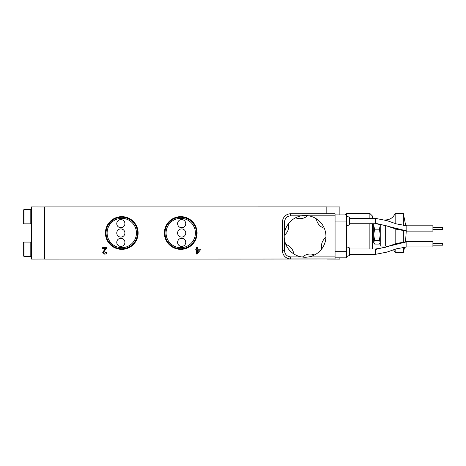 <?xml version="1.0" encoding="UTF-8"?>
<svg xmlns="http://www.w3.org/2000/svg" width="466" height="466" viewBox="0 0 466 466"><rect width="100%" height="100%" fill="white"/><g stroke="black" fill="none" stroke-linecap="round" stroke-linejoin="round"><path stroke-width="0.7" d="M295.537 217.797A11.411 11.411 0 0 0 307.682 215.659A20.871 20.871 0 0 0 293.755 253.9A20.871 20.871 0 0 0 324.307 228.276A20.871 20.871 0 0 0 307.682 215.659M335.06 251.669L346.355 251.669L346.355 246.625L349.436 247.871L349.436 255.467L346.355 256.714M346.355 216.014L349.436 217.261L349.436 224.862L346.355 226.109M406.83 246.945L432.92 246.945L432.92 241.604L406.83 241.604L406.83 246.945L396.339 248.844L386.908 252.118L375.526 254.337L375.526 248.995L349.436 248.995M375.526 254.337L349.436 254.337M406.83 225.789L432.92 225.789L432.92 231.124L406.83 231.124L406.83 225.789L396.339 223.884L386.908 220.61L375.526 218.391L349.436 218.391M375.526 218.391L375.526 223.732L349.436 223.732M180.738 249.357A16.357 16.357 0 0 1 164.381 233A16.357 16.357 0 0 1 180.738 216.643A16.357 16.357 0 0 1 197.095 233A16.357 16.357 0 0 1 180.738 249.357M180.738 248.722A15.722 15.722 0 0 1 165.016 233A15.722 15.722 0 0 1 180.738 217.278A15.722 15.722 0 0 1 196.46 233A15.722 15.722 0 0 1 180.738 248.722M121.777 249.357A16.357 16.357 0 0 1 105.421 233A16.357 16.357 0 0 1 121.777 216.643A16.357 16.357 0 0 1 138.134 233A16.357 16.357 0 0 1 121.777 249.357M121.777 248.722A15.722 15.722 0 0 1 106.056 233A15.722 15.722 0 0 1 121.777 217.278A15.722 15.722 0 0 1 137.499 233A15.722 15.722 0 0 1 121.777 248.722M432.92 243.363L442.7 243.363L442.7 245.186L432.92 245.186M432.92 227.542L442.7 227.542L442.7 229.371L432.92 229.371M180.738 218.338A14.662 14.662 0 0 0 166.077 233A14.662 14.662 0 0 0 180.738 247.662A14.662 14.662 0 0 0 195.4 233A14.662 14.662 0 0 0 180.738 218.338M121.777 218.338A14.662 14.662 0 0 0 107.116 233A14.662 14.662 0 0 0 121.777 247.662A14.662 14.662 0 0 0 136.439 233A14.662 14.662 0 0 0 121.777 218.338M346.389 226.092L346.389 246.636M31.519 242.809L30.797 242.087L30.797 256.469L31.519 255.747M31.519 210.201L30.797 209.479L30.797 223.861L31.519 223.138M369.87 223.732L369.87 248.995M24.016 242.087L23.3 242.809L23.3 255.747L24.016 256.469L24.016 242.087L30.797 242.087M24.016 256.469L30.797 256.469M24.016 209.479L23.3 210.201L23.3 223.138L24.016 223.861L24.016 209.479L30.797 209.479M24.016 223.861L30.797 223.861M181.676 228.923A4.078 4.078 0 0 0 177.598 233A4.078 4.078 0 0 0 181.676 237.078A4.078 4.078 0 0 0 185.753 233A4.078 4.078 0 0 0 181.676 228.923M181.676 238.277A4.078 4.078 0 0 0 177.598 242.355A4.078 4.078 0 0 0 181.676 246.427A4.078 4.078 0 0 0 185.753 242.355A4.078 4.078 0 0 0 181.676 238.277M181.676 219.573A4.078 4.078 0 0 0 177.598 223.645A4.078 4.078 0 0 0 181.676 227.723A4.078 4.078 0 0 0 185.753 223.645A4.078 4.078 0 0 0 181.676 219.573M120.84 238.277A4.078 4.078 0 0 0 116.762 242.355A4.078 4.078 0 0 0 120.84 246.427A4.078 4.078 0 0 0 124.917 242.355A4.078 4.078 0 0 0 120.84 238.277M120.84 219.573A4.078 4.078 0 0 0 116.762 223.645A4.078 4.078 0 0 0 120.84 227.723A4.078 4.078 0 0 0 124.917 223.645A4.078 4.078 0 0 0 120.84 219.573M120.84 228.923A4.078 4.078 0 0 0 116.762 233A4.078 4.078 0 0 0 120.84 237.078A4.078 4.078 0 0 0 124.917 233A4.078 4.078 0 0 0 120.84 228.923M369.87 218.391L369.87 213.463L372.48 216.067L372.48 218.391M372.48 223.732L372.48 248.995M339.871 209.91L339.895 214.902M403.335 225.544L403.335 213.411L395.162 213.411C393.339 217.54 390.176 219.713 385.667 219.929L384.747 219.929M380.25 224.169L380.25 246.019L385.667 246.019L385.667 225.521M403.335 230.88L403.335 241.854M395.162 213.411L395.162 223.505M395.162 228.812L395.162 243.922M395.162 249.228L395.162 252.537L393.56 249.776M403.335 247.19L403.335 252.537L395.162 252.537M308.76 256.906L335.06 256.906L335.06 215.822L308.76 215.822M301.38 215.822L290.691 215.822C286.974 216.212 284.918 218.269 284.528 221.985L284.528 231.917A21.017 21.017 0 0 0 284.528 240.817L284.528 250.743C284.918 254.459 286.974 256.516 290.691 256.906L301.38 256.906M293.755 253.9A11.411 11.411 0 0 0 285.833 244.452M284.225 235.336A11.411 11.411 0 0 0 288.442 223.75M316.385 218.828A11.411 11.411 0 0 0 324.307 228.276M325.915 237.398A11.411 11.411 0 0 0 321.691 248.984M314.597 254.931A11.411 11.411 0 0 0 302.457 257.069M290.691 215.822L290.691 213.772L335.06 213.772L335.06 215.822M335.06 256.906L335.06 258.962L290.691 258.962L290.691 256.906M284.528 250.743L282.472 250.743A8.219 8.219 0 0 0 290.691 258.962M282.472 250.743L282.472 221.985L284.528 221.985M284.528 231.917L284.173 234.13M284.173 238.604L284.528 240.817M290.691 213.772A8.219 8.219 0 0 0 282.472 221.985M335.06 257.832L346.355 257.832L346.355 221.065L335.06 221.065M346.355 221.065L346.355 214.902L335.06 214.902L345.801 214.902M326.823 213.772L326.823 206.887L257.954 206.887L257.954 259.061L326.823 258.962M339.871 257.832L339.871 259.113L326.823 259.061M257.954 259.061L44.561 259.09L44.561 206.91L257.954 206.91M166.956 206.91L166.158 206.91M174.232 206.91L173.713 206.91M138.216 206.91L137.854 206.91M139.089 206.91L138.274 206.91M130.358 206.91L129.484 206.91M116.238 206.91L115.248 206.91M118.323 206.91L116.611 206.91M140.511 206.91L138.792 206.91M149.207 206.91L148.334 206.91M121.026 206.91L119.733 206.91M147.174 206.91L146.703 206.91M168.366 206.91L167.626 206.91M177.925 206.91L177.191 206.91M148.386 206.91L147.588 206.91M105.998 252.205L106.836 252.292C106.667 253.498 105.974 254.11 104.745 254.133C103.539 254.104 102.875 253.504 102.736 252.333L105.846 248.448L102.654 248.448L102.654 247.609L106.918 247.609L103.574 252.322L104.763 253.376L105.998 252.205M196.6 254.046L196.6 250.032L195.761 250.032L195.761 249.199L196.6 249.199L196.6 247.609L197.438 247.609L197.438 249.199L200.281 249.199L200.281 250.032L197.182 254.046L196.6 254.046L196.6 250.032M339.871 214.902L339.871 206.939L326.823 206.939M104.745 254.133L105.363 254.069M103.633 252.671L103.574 252.322M106.831 248.192L106.918 247.609M102.736 252.333L104.547 249.654M200.281 249.199L200.281 250.032M196.6 249.199L196.6 247.609M44.561 259.038L31.519 259.09L31.519 206.91L44.561 206.962M197.438 250.032L197.438 252.386L197.438 250.032L199.244 250.032L197.438 252.386M173.107 206.91L171.744 206.91M153.32 206.91L152.947 206.91M148.613 206.91L147.827 206.91M170.3 206.91L169.816 206.91M344.951 214.902L346.389 213.463L346.389 216.032M372.48 233L373.732 233L373.732 234.742L373.732 223.756M374.076 243.357L373.732 242.757L373.732 234.742L374.606 240.299L373.732 242.192L374.606 244.085L379.376 244.085L380.25 242.192L379.376 240.299L374.606 240.299M373.953 223.732L373.732 225.527L374.606 229.185L373.732 234.742M374.606 229.185L379.376 229.185L380.25 234.742L379.376 240.299M380.116 224.146L380.25 225.527L379.376 229.185M380.25 242.757L379.907 243.357M406.83 241.778L375.526 249.479M375.526 223.249L406.83 230.95M406.83 241.604L396.49 243.485L385.044 247.399L375.526 249.001M406.83 231.13L396.49 229.249L385.044 225.334L375.526 223.732M369.87 213.463L346.389 213.463M372.48 239.547L373.732 239.547M373.732 226.453L372.48 226.453M388.26 246.357L385.667 246.019M403.335 213.411L405.74 225.76M406.241 231.119L405.548 241.638M403.335 252.537L404.628 247.044"/></g></svg>
